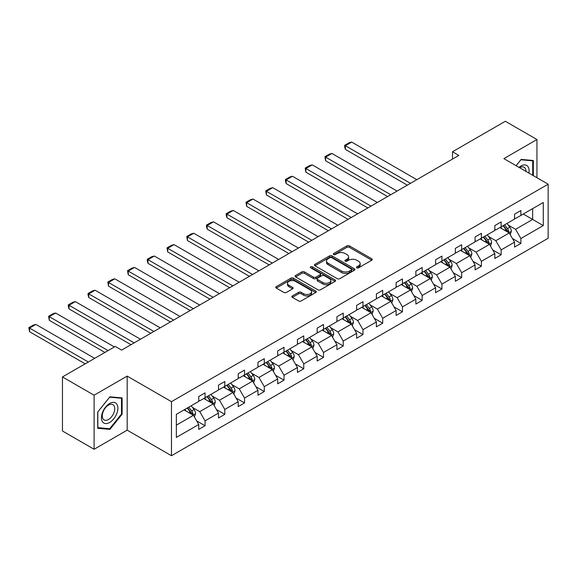 <?xml version="1.0" encoding="UTF-8"?>
<svg xmlns="http://www.w3.org/2000/svg" width="577" height="577" viewBox="0 0 577 577"><rect width="100%" height="100%" fill="white"/><g stroke="black" fill="none" stroke-linecap="round" stroke-linejoin="round"><path stroke-width="0.87" d="M356.81 267.829A1.226 0.707 0 0 0 358.548 267.829L371.747 260.213A1.76 1.017 0 0 0 372.259 259.491A1.76 1.017 0 0 0 371.747 258.777L349.388 245.867A1.76 1.017 0 0 0 346.907 245.867L333.708 253.491A1.226 0.707 0 0 0 333.347 253.988A1.226 0.707 0 0 0 333.708 254.493A1.226 0.707 0 0 0 335.446 254.493L337.156 253.505A5.619 3.246 0 0 1 345.104 253.505L346.965 254.58A5.619 3.246 0 0 1 348.616 256.873A5.619 3.246 0 0 1 346.965 259.174L345.262 260.155A1.226 0.707 0 0 0 344.902 260.66A1.226 0.707 0 0 0 345.262 261.157A1.226 0.707 0 0 0 347.001 261.157L348.71 260.177A5.619 3.246 0 0 1 356.658 260.177L358.519 261.251A5.619 3.246 0 0 1 360.163 263.545A5.619 3.246 0 0 1 358.519 265.838L356.81 266.826A1.226 0.707 0 0 0 356.449 267.324A1.226 0.707 0 0 0 356.81 267.829L356.81 266.826M292.38 295.922A1.76 1.017 0 0 0 291.868 296.636A1.76 1.017 0 0 0 292.38 297.357L298.655 300.978A1.76 1.017 0 0 0 301.136 300.978L315.792 292.51A1.76 1.017 0 0 0 316.311 291.796A1.76 1.017 0 0 0 315.792 291.082L293.441 278.172A1.76 1.017 0 0 0 290.952 278.172L276.304 286.632A1.76 1.017 0 0 0 275.784 287.353A1.76 1.017 0 0 0 276.304 288.067L283.877 292.445A1.76 1.017 0 0 0 286.358 292.445L292.633 288.817A1.76 1.017 0 0 0 293.145 288.103A1.76 1.017 0 0 0 292.633 287.389L288.875 285.218A4.695 2.712 0 0 1 287.497 283.3A4.695 2.712 0 0 1 290.397 280.79A4.695 2.712 0 0 1 295.518 281.381L310.238 289.878A4.695 2.712 0 0 1 311.616 291.796A4.695 2.712 0 0 1 308.709 294.299A4.695 2.712 0 0 1 303.596 293.715L301.136 292.301A1.76 1.017 0 0 0 298.655 292.301L292.38 295.922L292.38 297.357L298.655 293.758L298.655 292.301M127.185 376.103L94.101 395.209L62.467 376.947L62.467 431.005L94.101 449.267L127.185 430.161L171.47 455.729L171.47 401.671L127.185 376.103L127.185 430.161M536.949 177.738L536.949 139.533L503.865 158.632L548.15 184.2L171.47 401.671M536.949 139.533L505.322 121.271L452.491 151.765L452.491 159.072M62.467 376.947L115.292 346.445L121.624 350.102L458.823 155.422L452.491 151.765M337.278 278.677A1.76 1.017 0 0 0 339.766 278.677L354.422 270.216A1.76 1.017 0 0 0 354.934 269.495A1.76 1.017 0 0 0 354.422 268.781L332.063 255.871A1.76 1.017 0 0 0 329.582 255.871L314.927 264.331A1.76 1.017 0 0 0 314.407 265.052A1.76 1.017 0 0 0 314.927 265.766L337.278 278.677M311.133 268.096A1.226 0.707 0 0 1 312.381 268.269L335.086 281.374L320.451 289.827A1.76 1.017 0 0 1 317.97 289.827L295.612 276.917L295.612 275.481A1.76 1.017 0 0 0 295.099 276.203A1.76 1.017 0 0 0 295.612 276.917M295.612 275.481L301.886 271.861A1.76 1.017 0 0 1 304.367 271.861L313.434 277.097A1.76 1.017 0 0 0 315.922 277.097L320.076 274.695A1.76 1.017 0 0 0 320.596 273.981A1.76 1.017 0 0 0 320.076 273.26L310.642 267.815A1.226 0.707 0 0 1 310.282 267.31A1.226 0.707 0 0 1 311.039 266.653A1.226 0.707 0 0 1 312.381 266.805L335.107 279.932A1.76 1.017 0 0 1 335.619 280.646A1.76 1.017 0 0 1 335.107 281.367L335.107 279.932M94.101 395.209L94.101 449.267M176.346 414.351L198.74 401.419L198.74 396.522L205.066 392.872L205.066 397.762L218.481 390.023L218.481 385.126L224.806 381.476L224.806 386.366L238.214 378.627L238.214 373.73L244.547 370.081L244.547 374.971L257.955 367.232L257.955 362.334L264.28 358.685L264.28 363.575L277.696 355.836L277.696 350.939L284.021 347.289L284.021 352.179L297.436 344.44L297.436 339.543L303.762 335.893L303.762 340.783L317.17 333.044L317.17 328.147L323.495 324.498L323.495 329.388L336.91 321.649L336.91 316.751L343.236 313.102L343.236 317.992L356.651 310.253L356.651 305.356L362.976 301.706L362.976 306.596L376.384 298.857L376.384 293.96L382.717 290.31L382.717 295.2L396.125 287.461L396.125 282.564L402.45 278.915L402.45 283.805L415.866 276.066L415.866 271.168L422.191 267.519L422.191 272.409L435.599 264.67L435.599 259.773L441.932 256.123L441.932 261.013L455.34 253.274L455.34 248.377L461.665 244.727L461.665 249.617L475.08 241.878L475.08 236.981L481.406 233.332L481.406 238.222L494.821 230.483L494.821 225.585L501.146 221.929L501.146 226.826L514.554 219.087L514.554 214.19L520.88 210.533L520.88 215.43L543.282 202.498L543.282 225.585L520.88 238.517L520.88 243.407L514.554 247.064L514.554 242.167L501.146 249.913L501.146 254.803L494.821 258.46L494.821 253.563L481.406 261.309L481.406 266.199L475.08 269.856L475.08 264.958L461.665 272.705L461.665 277.595L455.34 281.251L455.34 276.354L441.932 284.1L441.932 288.99L435.599 292.647L435.599 287.75L422.191 295.496L422.191 300.386L415.866 304.043L415.866 299.146L402.45 306.892L402.45 311.782L396.125 315.439L396.125 310.541L382.717 318.288L382.717 323.178L376.384 326.834L376.384 321.937L362.976 329.683L362.976 334.573L356.651 338.23L356.651 333.333L343.236 341.079L343.236 345.976L336.91 349.626L336.91 344.729L323.495 352.475L323.495 357.372L317.17 361.022L317.17 356.124L303.762 363.871L303.762 368.768L297.436 372.417L297.436 367.52L284.021 375.266L284.021 380.164L277.696 383.813L277.696 378.916L264.28 386.662L264.28 391.559L257.955 395.209L257.955 390.312L244.547 398.058L244.547 402.955L238.214 406.605L238.214 401.707L224.806 409.454L224.806 414.351L218.481 418L218.481 413.103L205.066 420.849L205.066 425.747L198.74 429.396L198.74 424.499L176.346 437.431L176.346 414.351M171.47 455.729L548.15 238.258L548.15 184.2M203.804 398.498L213.165 403.9L199.75 411.646L192.429 407.42M199.75 411.646L205.066 420.849M213.165 403.9L218.481 413.103M198.74 400.25L199.75 400.835L205.066 397.762M223.537 387.102L232.906 392.504L219.491 400.25L212.17 396.024M219.491 400.25L224.806 409.454M232.906 392.504L238.214 401.707M218.481 388.855L219.491 389.439L224.806 386.366M243.278 375.706L252.639 381.108L239.231 388.855L231.904 384.628M239.231 388.855L244.547 398.058M252.639 381.108L257.955 390.312M238.214 377.459L239.231 378.043L244.547 374.971M263.018 364.311L272.38 369.713L258.965 377.459L251.644 373.232M258.965 377.459L264.28 386.662M272.38 369.713L277.696 378.916M257.955 366.063L258.965 366.647L264.28 363.575M282.759 352.915L292.121 358.317L278.705 366.063L271.385 361.837M278.705 366.063L284.021 375.266M292.121 358.317L297.436 367.52M277.696 354.667L278.705 355.252L284.021 352.179M302.492 341.519L311.854 346.921L298.446 354.667L291.118 350.441M298.446 354.667L303.762 363.871M311.854 346.921L317.17 356.124M297.436 343.272L298.446 343.856L303.762 340.783M322.233 330.123L331.595 335.525L318.187 343.272L310.859 339.045M318.187 343.272L323.495 352.475M331.595 335.525L336.91 344.729M317.17 331.876L318.187 332.46L323.495 329.388M341.973 318.728L351.335 324.13L337.92 331.876L330.599 327.642M337.92 331.876L343.236 341.079M351.335 324.13L356.651 333.333M336.91 320.48L337.92 321.064L343.236 317.992M361.707 307.332L371.076 312.734L357.661 320.48L350.34 316.246M357.661 320.48L362.976 329.683M371.076 312.734L376.384 321.937M356.651 309.084L357.661 309.669L362.976 306.596M381.447 295.936L390.809 301.338L377.401 309.084L370.073 304.851M377.401 309.084L382.717 318.288M390.809 301.338L396.125 310.541M376.384 297.689L377.401 298.273L382.717 295.2M401.188 284.54L410.55 289.942L397.135 297.689L389.814 293.455M397.135 297.689L402.45 306.892M410.55 289.942L415.866 299.146M396.125 286.293L397.135 286.877L402.45 283.805M420.921 273.145L430.291 278.547L416.875 286.293L409.555 282.059M416.875 286.293L422.191 295.496M430.291 278.547L435.599 287.75M415.866 274.897L416.875 275.481L422.191 272.409M440.662 261.742L450.024 267.151L436.616 274.897L429.288 270.663M436.616 274.897L441.932 284.1M450.024 267.151L455.34 276.354M435.599 263.501L436.616 264.086L441.932 261.013M460.403 250.346L469.765 255.755L456.357 263.501L449.029 259.268M456.357 263.501L461.665 272.705M469.765 255.755L475.08 264.958M455.34 252.106L456.357 252.69L461.665 249.617M480.143 238.95L489.505 244.359L476.09 252.106L468.769 247.872M476.09 252.106L481.406 261.309M489.505 244.359L494.821 253.563M475.08 240.71L476.09 241.294L481.406 238.222M499.877 227.554L509.246 232.964L495.831 240.71L488.51 236.476M495.831 240.71L501.146 249.913M509.246 232.964L514.554 242.167M494.821 229.307L495.831 229.898L501.146 226.826M523.289 214.045L532.65 219.448L515.571 229.314L508.243 225.08M515.571 229.314L520.88 238.517M543.282 225.585L532.65 219.448L532.65 208.636L543.282 202.498M514.554 217.911L515.571 218.495L520.88 215.43M176.346 425.162L193.425 415.296L184.063 409.894M193.425 415.296L198.74 424.499M512.47 238.553L520.88 243.407M492.729 249.949L501.146 254.803M472.989 261.345L481.406 266.199M453.255 272.741L461.665 277.595M433.515 284.136L441.932 288.99M413.774 295.532L422.191 300.386M394.041 306.928L402.45 311.782M374.3 318.324L382.717 323.178M354.559 329.719L362.976 334.573M334.826 341.115L343.236 345.976M315.085 352.511L323.495 357.372M295.345 363.907L303.762 368.768M275.604 375.302L284.021 380.164M255.871 386.698L264.28 391.559M236.13 398.094L244.547 402.955M216.389 409.49L224.806 414.351M196.656 420.885L205.066 425.747M533.343 175.653L533.343 160.5L521.139 159.411L516.09 165.693M122.129 414.199L122.129 397.914L109.918 396.825L97.708 412.014L97.708 428.293L109.918 429.389L122.129 414.199L121.495 413.832M357.3 268.002L358.519 267.302A5.619 3.246 0 0 0 360.163 265.009L360.163 263.545M348.616 256.873L348.616 258.337A5.619 3.246 0 0 1 346.965 260.631L345.753 261.338M371.747 258.777L371.747 260.213L349.388 247.331A1.76 1.017 0 0 0 346.907 247.331L334.198 254.666M354.393 270.224L332.063 257.335A1.76 1.017 0 0 0 329.582 257.335L314.948 265.781L314.927 264.331M351.314 270A1.226 0.707 0 0 0 351.674 269.495A1.226 0.707 0 0 0 351.314 268.997L331.688 257.667A1.226 0.707 0 0 0 329.95 257.667L328.154 258.705A5.619 3.246 0 0 0 326.503 260.999A5.619 3.246 0 0 0 328.154 263.292L341.562 271.039A5.619 3.246 0 0 0 349.511 271.039L351.314 270L351.314 271.457A1.226 0.707 0 0 0 351.674 270.959L351.674 269.495M326.503 260.999L326.503 262.463A5.619 3.246 0 0 0 328.154 264.756L328.154 263.292M351.314 271.457L349.511 272.495A5.619 3.246 0 0 1 341.562 272.495L328.154 264.756M295.633 276.931L301.886 273.325L301.886 271.861M320.596 273.981L320.596 275.438A1.76 1.017 0 0 1 320.076 276.159L315.922 278.561A1.76 1.017 0 0 1 313.434 278.561L304.367 273.325A1.76 1.017 0 0 0 301.886 273.325M322.846 282.528A4.695 2.712 0 0 0 327.96 283.119A4.695 2.712 0 0 0 330.866 280.61A4.695 2.712 0 0 0 329.489 278.691L324.303 275.698A1.76 1.017 0 0 0 321.822 275.698L317.66 278.1A1.76 1.017 0 0 0 317.141 278.821A1.76 1.017 0 0 0 317.66 279.535L322.846 282.528L322.846 283.992A4.695 2.712 0 0 0 327.96 284.576A4.695 2.712 0 0 0 330.866 282.074L330.866 280.61M317.141 278.821L317.141 280.278A1.76 1.017 0 0 0 317.66 280.999L317.66 279.535M322.846 283.992L317.66 280.999M311.616 291.796L311.616 293.26A4.695 2.712 0 0 1 308.709 295.763A4.695 2.712 0 0 1 303.596 295.179L301.136 293.758A1.76 1.017 0 0 0 298.655 293.758M287.497 283.3L287.497 284.764A4.695 2.712 0 0 0 288.875 286.675L288.875 285.218M292.611 288.832L288.875 286.675M315.77 292.525L293.441 279.636A1.76 1.017 0 0 0 290.952 279.636L276.325 288.082L276.304 286.632M108.627 428.639L109.918 429.389M510.205 234.63L511.366 231.269A4.739 2.741 -120 0 0 509.852 227.23L507.017 223.436M410.485 183.327L345.363 145.729L351.689 142.072L416.81 179.671M501.918 228.737L500.685 227.093M345.363 149.378L344.664 146.789L344.664 145.325L345.363 145.729L345.363 149.378L407.326 185.152M508.539 232.56L508.806 231.471A4.739 2.741 -120 0 0 507.45 228.622L504.608 224.828M503.418 225.513L506.548 229.682A2.416 1.392 60 0 1 506.988 230.418L508.806 231.471M503.094 225.701L505.935 229.495A4.739 2.741 60 0 1 507.111 231.738M344.664 145.325L349.092 142.764L351.689 142.072M490.464 246.026L491.626 242.665A4.739 2.741 -120 0 0 490.118 238.626L487.276 234.832M390.744 194.723L325.623 157.124L331.948 153.468L397.077 191.066M482.177 240.133L480.951 238.489M325.623 160.774L324.93 156.72L325.623 157.124L325.623 160.774L387.585 196.548M488.806 243.956L489.072 242.867A4.739 2.741 -120 0 0 487.709 240.018L484.868 236.224M483.685 236.909L486.808 241.078A2.416 1.392 60 0 1 487.248 241.813L489.072 242.867M483.353 237.097L486.195 240.89A4.739 2.741 60 0 1 487.377 243.133M324.93 156.72L329.359 154.16L331.948 153.468M470.724 257.421L471.892 254.06A4.739 2.741 -120 0 0 470.378 250.021L467.536 246.228M371.011 206.119L305.882 168.52L312.215 164.863L377.336 202.462M462.444 251.529L461.211 249.884M305.882 172.17L305.19 168.116L305.882 168.52L305.882 172.17L367.845 207.944M469.065 255.351L469.332 254.262A4.739 2.741 -120 0 0 467.976 251.413L465.134 247.62M463.944 248.305L467.074 252.481A2.416 1.392 60 0 1 467.507 253.209L469.332 254.262M463.612 248.492L466.454 252.286A4.739 2.741 60 0 1 467.637 254.529M305.19 168.116L309.618 165.563L312.215 164.863M528.893 173.086A11.634 6.715 120 0 0 519.011 167.38M525.957 171.391A8.806 5.085 120 0 0 524.132 167.251A8.806 5.085 120 0 0 519.639 167.741M516.112 165.707L520.88 159.771L532.715 160.832L532.715 175.293M531.929 160.377L532.715 160.832M116.785 413.594A11.634 6.715 120 0 0 113.777 402.364A11.634 6.715 120 0 0 102.54 412.324A11.634 6.715 120 0 0 105.555 423.561A11.634 6.715 120 0 0 116.785 413.594M113.9 412.779A8.806 5.085 120 0 0 112.912 404.672A8.806 5.085 120 0 0 103.117 411.812A8.806 5.085 120 0 0 104.105 419.919A8.806 5.085 120 0 0 113.9 412.779M97.83 427.68L97.83 411.906L109.666 397.185L121.495 398.245L121.495 414.019L109.666 428.733L97.708 427.607M120.708 397.791L121.495 398.245M450.99 268.817L452.152 265.456A4.739 2.741 -120 0 0 450.637 261.417L447.795 257.623M351.27 217.515L286.149 179.916L292.474 176.259L357.596 213.858M442.703 262.924L441.47 261.28M286.149 183.565L285.449 180.976L285.449 179.512L286.149 179.916L286.149 183.565L348.104 219.339M449.324 266.747L449.591 265.658A4.739 2.741 -120 0 0 448.235 262.809L445.394 259.015M444.203 259.7L447.334 263.877A2.416 1.392 60 0 1 447.774 264.605L449.591 265.658M443.879 259.888L446.713 263.682A4.739 2.741 60 0 1 447.896 265.925M285.449 179.512L289.878 176.959L292.474 176.259M431.25 280.213L432.411 276.852A4.739 2.741 -120 0 0 430.904 272.813L428.062 269.019M331.53 228.91L266.408 191.312L272.733 187.655L337.855 225.254M422.963 274.32L421.737 272.676M266.408 194.961L265.716 190.908L266.408 191.312L266.408 194.961L328.371 230.735M429.591 278.143L429.851 277.054A4.739 2.741 -120 0 0 428.495 274.205L425.653 270.411M424.47 271.096L427.593 275.272A2.416 1.392 60 0 1 428.033 276.001L429.851 277.054M424.138 271.284L426.98 275.078A4.739 2.741 60 0 1 428.163 277.321M265.716 190.908L270.144 188.354L272.733 187.655M411.509 291.609L412.678 288.248A4.739 2.741 -120 0 0 411.163 284.209L408.321 280.415M311.796 240.306L246.667 202.707L252.993 199.051L318.122 236.649M403.229 285.716L401.996 284.072M246.667 206.357L245.975 202.303L246.667 202.707L246.667 206.357L308.63 242.131M409.85 289.539L410.117 288.45A4.739 2.741 -120 0 0 408.761 285.601L405.919 281.807M404.729 282.492L407.852 286.668A2.416 1.392 60 0 1 408.292 287.396L410.117 288.45M404.398 282.68L407.239 286.473A4.739 2.741 60 0 1 408.422 288.716M245.975 202.303L250.404 199.75L252.993 199.051M391.776 303.004L392.937 299.643A4.739 2.741 -120 0 0 391.422 295.604L388.581 291.811M292.056 251.702L226.934 214.103L233.259 210.446L298.381 248.045M383.489 297.112L382.255 295.467M226.934 217.753L226.234 215.163L226.234 213.699L226.934 214.103L226.934 217.753L288.889 253.527M390.11 300.934L390.377 299.845A4.739 2.741 -120 0 0 389.021 296.996L386.179 293.203M384.989 293.888L388.119 298.064A2.416 1.392 60 0 1 388.559 298.792L390.377 299.845M384.657 294.075L387.499 297.869A4.739 2.741 60 0 1 388.682 300.112M226.234 213.699L230.663 211.146L233.259 210.446M372.035 314.4L373.196 311.039A4.739 2.741 -120 0 0 371.682 307L368.847 303.206M272.315 263.098L207.193 225.499L213.519 221.842L278.641 259.441M363.748 308.507L362.515 306.863M207.193 229.148L206.494 226.559L206.494 225.095L207.193 225.499L207.193 229.148L269.156 264.922M370.369 312.33L370.636 311.241A4.739 2.741 -120 0 0 369.28 308.392L366.438 304.598M365.255 305.283L368.378 309.46A2.416 1.392 60 0 1 368.818 310.188L370.636 311.241M364.924 305.471L367.765 309.265A4.739 2.741 60 0 1 368.941 311.508M206.494 225.095L210.922 222.542L213.519 221.842M352.295 325.796L353.456 322.435A4.739 2.741 -120 0 0 351.948 318.396L349.107 314.602M252.575 274.493L187.453 236.895L193.778 233.238L258.907 270.837M344.007 319.903L342.781 318.259M187.453 240.544L186.76 236.491L187.453 236.895L187.453 240.544L249.415 276.318M350.636 323.726L350.903 322.637A4.739 2.741 -120 0 0 349.539 319.788L346.705 315.994M345.515 316.679L348.638 320.855A2.416 1.392 60 0 1 349.078 321.584L350.903 322.637M345.183 316.867L348.025 320.661A4.739 2.741 60 0 1 349.208 322.904M186.76 236.491L191.189 233.937L193.778 233.238M332.554 337.192L333.722 333.831A4.739 2.741 -120 0 0 332.208 329.792L329.366 326.005M232.841 285.889L167.712 248.29L174.045 244.634L239.166 282.232M324.274 331.299L323.041 329.655M167.712 251.94L167.02 247.886L167.712 248.29L167.712 251.94L229.675 287.714M330.895 335.122L331.162 334.033A4.739 2.741 -120 0 0 329.806 331.184L326.964 327.39M325.774 328.075L328.904 332.251A2.416 1.392 60 0 1 329.337 332.979L331.162 334.033M325.442 328.27L328.284 332.056A4.739 2.741 60 0 1 329.467 334.299M167.02 247.886L171.448 245.333L174.045 244.634M312.821 348.587L313.982 345.226A4.739 2.741 -120 0 0 312.467 341.187L309.625 337.401M213.101 297.285L147.979 259.686L154.304 256.029L219.426 293.635M304.533 342.695L303.3 341.05M147.979 263.336L147.279 260.746L147.279 259.282L147.979 259.686L147.979 263.336L209.934 299.11M311.154 346.517L311.421 345.428A4.739 2.741 -120 0 0 310.065 342.579L307.224 338.786M306.034 339.471L309.164 343.647A2.416 1.392 60 0 1 309.604 344.375L311.421 345.428M305.709 339.665L308.544 343.452A4.739 2.741 60 0 1 309.726 345.695M147.279 259.282L151.708 256.729L154.304 256.029M293.08 359.983L294.241 356.622A4.739 2.741 -120 0 0 292.734 352.583L289.892 348.796M193.36 308.681L128.238 271.082L134.564 267.425L199.685 305.031M284.793 354.09L283.567 352.446M128.238 274.731L127.546 270.678L128.238 271.082L128.238 274.731L190.201 310.505M291.421 357.913L291.681 356.824A4.739 2.741 -120 0 0 290.325 353.975L287.483 350.181M286.3 350.866L289.423 355.043A2.416 1.392 60 0 1 289.863 355.771L291.681 356.824M285.968 351.061L288.81 354.848A4.739 2.741 60 0 1 289.993 357.091M127.546 270.678L131.974 268.125L134.564 267.425M273.339 371.379L274.508 368.018A4.739 2.741 -120 0 0 272.993 363.979L270.151 360.192M173.627 320.076L108.498 282.478L114.823 278.828L179.952 316.427M265.059 365.486L263.826 363.842M108.498 286.127L107.805 282.074L108.498 282.478L108.498 286.127L170.46 321.901M271.68 369.309L271.947 368.22A4.739 2.741 -120 0 0 270.591 365.371L267.75 361.577M266.56 362.262L269.683 366.438A2.416 1.392 60 0 1 270.123 367.167L271.947 368.22M266.228 362.457L269.07 366.244A4.739 2.741 60 0 1 270.252 368.487M107.805 282.074L112.234 279.52L114.823 278.828M253.606 382.775L254.767 379.414A4.739 2.741 -120 0 0 253.253 375.375L250.411 371.588M153.886 331.472L88.764 293.873L95.09 290.224L160.211 327.823M245.319 376.882L244.085 375.238M88.764 297.523L88.065 294.934L88.065 293.469L88.764 293.873L88.764 297.523L150.72 333.297M251.94 380.705L252.207 379.616A4.739 2.741 -120 0 0 250.851 376.767L248.009 372.973M246.819 373.658L249.949 377.834A2.416 1.392 60 0 1 250.389 378.57L252.207 379.616M246.487 373.853L249.329 377.639A4.739 2.741 60 0 1 250.512 379.882M88.065 293.469L92.493 290.916L95.09 290.224M233.865 394.17L235.027 390.809A4.739 2.741 -120 0 0 233.512 386.77L230.677 382.984M134.145 342.868L69.024 305.269L75.349 301.62L140.471 339.218M225.578 388.278L224.345 386.633M69.024 308.919L68.324 306.329L68.324 304.865L69.024 305.269L69.024 308.919L130.986 344.693M232.206 392.1L232.466 391.011A4.739 2.741 -120 0 0 231.11 388.162L228.268 384.369M227.086 385.054L230.209 389.23A2.416 1.392 60 0 1 230.649 389.965L232.466 391.011M226.754 385.248L229.596 389.035A4.739 2.741 60 0 1 230.771 391.278M68.324 304.865L72.752 302.312L75.349 301.62M214.125 405.566L215.293 402.205A4.739 2.741 -120 0 0 213.778 398.166L210.937 394.379M108.079 350.614L49.283 316.665L55.608 313.015L114.412 346.957M205.845 399.673L204.611 398.029M49.283 320.314L48.591 316.261L49.283 316.665L49.283 320.314L104.92 352.439M212.466 403.496L212.733 402.407A4.739 2.741 -120 0 0 211.37 399.558L208.535 395.764M207.345 396.449L210.468 400.626A2.416 1.392 60 0 1 210.908 401.361L212.733 402.407M207.013 396.644L209.855 400.431A4.739 2.741 60 0 1 211.038 402.674M48.591 316.261L53.019 313.708L55.608 313.015M194.391 416.962L195.553 413.601A4.739 2.741 -120 0 0 194.038 409.562L191.196 405.775M88.346 362.01L29.542 328.061L35.875 324.411L94.671 358.353M186.104 411.069L184.871 409.425M29.542 331.71L28.85 327.657L29.542 328.061L29.542 331.71L85.18 363.835M192.725 414.892L192.992 413.803A4.739 2.741 -120 0 0 191.636 410.954L188.794 407.16M187.604 407.845L190.735 412.021A2.416 1.392 60 0 1 191.167 412.757L192.992 413.803M187.273 408.04L190.114 411.827A4.739 2.741 60 0 1 191.297 414.07M28.85 327.657L33.278 325.103L35.875 324.411M358.519 267.302L358.519 265.838M345.262 261.157L345.262 260.155M346.965 260.631L346.965 259.174M333.708 254.493L333.708 253.491M346.907 247.331L346.907 245.867M349.388 247.331L349.388 245.867M329.582 257.335L329.582 255.871M332.063 257.335L332.063 255.871M354.422 270.216L354.422 268.781M341.562 272.495L341.562 271.039M349.511 272.495L349.511 271.039M304.367 273.325L304.367 271.861M313.434 278.561L313.434 277.097M315.922 278.561L315.922 277.097M320.076 276.159L320.076 274.695M312.381 268.269L312.381 266.805M301.136 293.758L301.136 292.301M303.596 295.179L303.596 293.715M292.633 288.817L292.633 287.389M290.952 279.636L290.952 278.172M293.441 279.636L293.441 278.172M315.792 292.51L315.792 291.082M508.9 232.769L511.337 231.363M507.45 228.622L509.852 227.23M504.587 230.273L505.935 229.495M489.159 244.165L491.597 242.758M487.709 240.018L490.118 238.626M484.846 241.669L486.195 240.89M469.426 255.561L471.856 254.154M467.976 251.413L470.378 250.021M465.105 253.065L466.454 252.286M449.685 266.956L452.123 265.55M448.235 262.809L450.637 261.417M445.365 264.461L446.713 263.682M429.944 278.352L432.382 276.946M428.495 274.205L430.904 272.813M425.631 275.856L426.98 275.078M410.211 289.748L412.642 288.341M408.761 285.601L411.163 284.209M405.891 287.252L407.239 286.473M390.47 301.144L392.908 299.737M389.021 296.996L391.422 295.604M386.15 298.648L387.499 297.869M370.73 312.539L373.168 311.133M369.28 308.392L371.682 307M366.417 310.044L367.765 309.265M350.989 323.935L353.427 322.529M349.539 319.788L351.948 318.396M346.676 321.439L348.025 320.661M331.256 335.331L333.686 333.924M329.806 331.184L332.208 329.792M326.935 332.835L328.284 332.056M311.515 346.727L313.953 345.32M310.065 342.579L312.467 341.187M307.195 344.231L308.544 343.452M291.774 358.122L294.212 356.716M290.325 353.975L292.734 352.583M287.461 355.627L288.81 354.848M272.041 369.518L274.472 368.112M270.591 365.371L272.993 363.979M267.721 367.022L269.07 366.244M252.3 380.914L254.738 379.507M250.851 376.767L253.253 375.375M247.98 378.418L249.329 377.639M232.56 392.31L234.998 390.903M231.11 388.162L233.512 386.77M228.247 389.814L229.596 389.035M212.826 403.705L215.257 402.299M211.37 399.558L213.778 398.166M208.506 401.21L209.855 400.431M193.086 415.101L195.524 413.695M191.636 410.954L194.038 409.562M188.766 412.605L190.114 411.827"/></g></svg>

